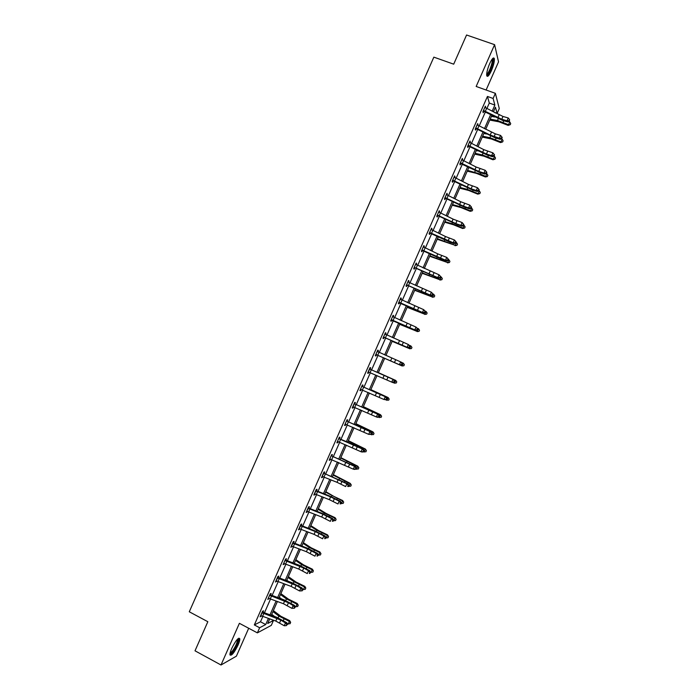 <?xml version="1.0" encoding="UTF-8"?>
<svg xmlns="http://www.w3.org/2000/svg" width="700" height="700" viewBox="0 0 700 700"><rect width="100%" height="100%" fill="white"/><g stroke="black" fill="none" stroke-linecap="round" stroke-linejoin="round"><path stroke-width="1.05" d="M231.691 648.532C235.699 640.544 238.402 637.28 239.794 638.75C239.925 640.01 239.348 642.11 238.07 645.059C234.106 653.004 231.402 656.259 229.968 654.841C229.836 653.59 230.414 651.49 231.691 648.532M489.659 63.665C492.039 58.608 493.605 56.936 494.331 58.642C494.602 61.337 493.631 65.345 491.418 70.656C489.046 75.705 487.489 77.376 486.736 75.67C486.465 73.01 487.445 69.011 489.659 63.665M486.106 90.02L498.531 61.863L494.602 44.669L476.166 86.468L495.373 93.328L499.284 108.553L497.114 113.479L495.442 107.205L493.377 111.895M272.151 619.745L273.481 620.445L271.311 625.354L257.381 632.87L239.391 623.315L221.008 665L195.011 650.808L207.839 621.714L189.289 611.782L433.842 57.146L453.705 64.172L466.567 35L494.602 44.669M221.008 665L236.39 656.171L248.701 628.259M494.778 112.63L497.114 113.479M270.62 594.702L271.171 593.46L270.235 593.863L267.776 599.445L269.01 598.351M285.924 560.009L286.475 558.758L285.591 559.064L283.124 564.646L284.358 563.553M301.236 525.306L301.779 524.055L300.939 524.256L298.48 529.839L299.714 528.736M316.54 490.595L317.091 489.344L316.295 489.449L313.836 495.023L314.641 494.909L315.07 493.92M331.852 455.875L332.404 454.624L331.651 454.633L329.192 460.206L329.954 460.189L330.435 459.104M347.174 421.155L347.725 419.904L347.016 419.808L344.549 425.39L345.266 425.469L345.791 424.279M362.486 386.426L363.037 385.184L362.381 384.974L359.914 390.556L360.588 390.749L361.139 389.498L360.395 389.471M377.729 350.175L378.359 350.446L377.746 350.14L375.279 355.723L375.909 356.011L376.46 354.76L375.707 354.751M378.359 350.446L378.044 351.942M393.05 315.438L393.68 315.709L393.111 315.297L390.644 320.889L391.23 321.274L391.781 320.023M393.68 315.709L393.155 316.977L392.613 316.426M408.371 280.7L409.01 280.963L408.476 280.455L406.017 286.037L406.551 286.536L407.102 285.285M409.01 280.963L408.502 282.118M423.692 245.963L424.331 246.216L423.85 245.604L421.391 251.186L421.881 251.79L422.433 250.539L421.68 250.539M424.331 246.216L423.876 247.266M439.023 211.207L439.661 211.461L439.233 210.744L436.765 216.335L437.211 217.035L437.762 215.784M439.661 211.461L439.25 212.406M454.352 176.452L455 176.706L454.606 175.884L452.139 181.475L452.541 182.271L453.093 181.02M455 176.706L454.633 177.537M469.683 141.697L470.33 141.934L469.989 141.015L467.521 146.606L467.871 147.508L468.431 146.256M470.33 141.934L470.015 142.669M485.021 106.934L485.669 107.17L485.371 106.146L482.904 111.729L483.21 112.735L483.761 111.484M485.669 107.17L485.398 107.791M486.894 108.509L489.3 103.049L487.445 96.434L254.328 624.934L260.488 621.784L262.876 616.385M264.451 612.806L270.55 598.981M272.099 595.464L278.224 581.586M279.755 578.113L285.898 564.183M287.402 560.77L293.571 546.788M295.059 543.419L301.254 529.384M302.706 526.076L308.928 511.98M310.363 508.725L316.601 494.567M318.019 491.374L324.284 477.164M325.666 474.023L331.957 459.76M333.322 456.662L339.64 442.348M340.979 439.311L347.322 424.935M348.635 421.951L355.005 407.523M356.291 404.591L362.679 390.11M363.947 387.231L370.361 372.697M371.604 369.871L378.035 355.294M379.277 352.485L385.7 337.934M386.96 335.072L393.356 320.565M394.642 317.651L401.021 303.196M402.325 300.23L408.678 285.828M410.016 282.809L416.342 268.459M417.699 265.379L423.999 251.09M425.39 247.957L431.664 233.721M433.072 230.527L439.329 216.344M440.764 213.097L446.994 198.975M448.446 195.676L454.659 181.597M456.137 178.237L462.324 164.22M463.829 160.808L469.989 146.843M471.52 143.377L477.654 129.456M479.211 125.939L485.319 112.079M477.356 124.311L478.004 124.556L477.68 123.585L475.213 129.168L475.545 130.121L476.096 128.87M478.004 124.556L477.706 125.23M462.017 159.075L462.665 159.32L462.298 158.454L459.83 164.036L460.206 164.894L460.758 163.643L459.996 163.66M462.665 159.32L462.324 160.107M446.688 193.83L447.335 194.084L446.915 193.314L444.456 198.905L444.876 199.657L445.428 198.406M447.335 194.084L446.941 194.976M431.358 228.585L431.996 228.839L431.541 228.174L429.074 233.765L429.546 234.412L430.098 233.161L429.336 233.161M431.996 228.839L431.559 229.836M416.036 263.331L416.675 263.594L416.168 263.034L413.7 268.616L414.216 269.159L414.767 267.908M416.675 263.594L416.185 264.696M400.706 298.069L401.345 298.34L400.794 297.876L398.335 303.467L398.886 303.905L399.438 302.654M401.345 298.34L400.811 299.547M385.385 332.806L386.024 333.078L385.429 332.719L382.961 338.301L383.565 338.642L384.116 337.391L383.373 337.382M386.024 333.078L385.595 334.46M369.635 368.524L370.169 369.084L370.703 367.815L370.064 367.561L367.596 373.144L368.244 373.38L368.795 372.129L368.051 372.111M354.83 403.795L355.381 402.544L354.699 402.395L352.231 407.969L352.922 408.109L353.474 406.858L352.739 406.831M339.509 438.515L340.06 437.264L339.334 437.22L336.875 442.794L337.61 442.829L338.118 441.691M324.196 473.235L324.748 471.984L323.977 472.036L321.51 477.619L322.297 477.549L322.752 476.516M308.884 507.946L309.435 506.695L308.621 506.852L306.154 512.435L307.396 511.332M293.58 542.657L294.131 541.406L293.265 541.66L290.806 547.242L292.04 546.149M278.267 577.36L278.819 576.109L277.909 576.468L275.45 582.041L276.684 580.956M262.474 611.476L262.981 612.071L263.515 610.803L262.561 611.266L260.102 616.84L261.336 615.755M487.445 96.434L493.106 98.473L495.373 93.328M257.381 632.87L259.639 627.742L265.72 624.54L268.424 618.398M254.328 624.934L259.639 627.742M492.135 111.248L494.865 105.061L493.106 98.473M270.007 614.819L276.089 601.02M277.646 597.503L283.754 583.651M285.285 580.186L291.419 566.274M292.924 562.861L299.084 548.896M300.562 545.536L306.749 531.519M308.21 528.22L314.414 514.141M315.849 510.895L322.079 496.755M323.488 493.561L329.752 479.377M331.135 476.236L337.418 461.991M338.783 458.911L345.082 444.605M346.421 441.578L352.756 427.219M354.069 424.244L360.421 409.832M361.716 406.91L368.095 392.446M369.364 389.576L375.769 375.06M377.011 372.243L383.434 357.683M384.668 354.874L391.081 340.34M392.341 337.488L398.729 323.006M400.015 320.092L406.376 305.664M407.689 302.697L414.024 288.321M415.363 285.294L421.68 270.979M423.036 267.899L429.328 253.627M430.71 250.495L436.984 236.285M438.384 233.1L444.631 218.934M446.066 215.696L452.287 201.582M453.74 198.293L459.944 184.231M461.423 180.88L467.6 166.88M469.096 163.476L475.248 149.529M476.779 146.064L482.904 132.169M484.452 128.66L490.56 114.817M269.736 618.87L267.697 623.49L273.481 620.445M491.802 115.465L485.695 129.299M484.146 132.808L478.021 146.702M476.49 150.159L470.339 164.106M468.843 167.51L462.665 181.51M461.186 184.852L454.991 198.905M453.539 202.204L447.317 216.309M445.882 219.546L439.644 233.704M438.235 236.889L431.97 251.099M430.588 254.231L424.296 268.494M422.94 271.565L416.623 285.88M415.293 288.908L408.949 303.275M407.645 306.241L401.284 320.67M399.998 323.575L393.61 338.056M392.35 340.909L385.936 355.442M384.703 358.243L378.28 372.803M377.037 375.611L370.641 390.127M369.373 392.998L362.994 407.461M361.707 410.384L355.355 424.786M354.034 427.761L347.707 442.111M346.369 445.139L340.069 459.436M338.704 462.525L332.421 476.761M331.039 479.903L324.783 494.077M323.374 497.271L317.144 511.403M315.709 514.649L309.505 528.719M308.044 532.026L301.866 546.035M300.387 549.395L294.227 563.351M292.723 566.764L286.589 580.668M285.058 584.133L278.95 597.984M277.401 601.501L271.311 615.3M489.3 103.049L494.865 105.061M260.488 621.784L265.72 624.54M367.614 373.1L368.244 373.38M359.957 390.46L360.588 390.749M352.301 407.82L352.922 408.109M344.645 425.18L345.266 425.469M336.989 442.54L337.61 442.829M329.332 459.9L329.954 460.189M321.676 477.251L322.297 477.549M314.02 494.602L314.641 494.909M306.364 511.954L306.985 512.26M298.716 529.305L299.329 529.611M291.06 546.656L291.672 546.971M283.404 564.008L284.025 564.322M275.756 581.35L276.369 581.665M268.109 598.701L268.713 599.016M260.453 616.044L261.065 616.367M483.455 110.478L501.769 119.254L507.028 120.776L508.252 117.976L502.994 116.462L501.769 119.254M502.994 116.462L484.811 107.397M509.049 120.697L509.39 121.17L509.548 119.578L509.049 120.697L507.028 120.776L507.876 121.957L502.635 120.435L484.181 111.493L483 111.51M483.875 110.469L484.181 111.493M507.876 121.957L509.39 121.17M509.548 119.578L508.252 117.976M489.773 120.067L498.986 121.826L508.148 125.388L508.541 124.688L497.472 120.505L490.184 119.114M510.23 124.696L508.541 124.688L509.758 121.922L510.711 123.594L510.23 124.696L508.148 125.388M509.758 121.922L508.769 121.494M494.769 117.014L491.4 116.375M495.329 133.849L477.137 124.854L475.79 127.916L490.21 135.056L499.336 138.206L500.561 135.415L495.329 133.849L494.095 136.64M501.366 138.127L501.707 138.582L502.206 137.463L501.856 137.008L501.366 138.127L499.336 138.206L500.211 139.344L494.988 137.769L476.516 128.879L475.335 128.896M476.184 127.907L476.516 128.879M500.211 139.344L501.707 138.582M501.856 137.008L500.561 135.415M494.165 154.438L492.879 152.845L483.77 149.643L469.429 142.275L468.099 145.346L486.43 154.018L491.645 155.636L492.879 152.845L494.524 154.875L494.165 154.438L493.675 155.558L494.034 155.995L494.524 154.875M493.675 155.558L491.645 155.636L492.537 156.721L487.34 155.111L468.843 146.265L467.67 146.274M468.492 145.346L468.843 146.265M492.537 156.721L494.034 155.995M482.256 137.095L491.418 138.994L500.561 142.581L500.929 141.925L489.877 137.707L482.65 136.211M502.626 141.925L500.929 141.925L502.154 139.16L503.116 140.814L502.626 141.925L500.561 142.581M502.154 139.16L501.296 138.793M486.448 133.998L483.858 133.472M474.749 154.123L483.849 156.153L492.984 159.775L493.325 159.171L482.291 154.91L475.108 153.309M495.023 159.145L493.325 159.171L494.541 156.406L495.512 158.043L495.023 159.145L492.984 159.775M494.541 156.406L493.824 156.091M478.021 150.938L476.315 150.561M492.398 58.844L492.616 58.905C494.559 59.64 489.694 73.929 487.226 74.795L486.657 74.786M486.675 74.078L486.85 74.016C488.836 73.334 492.931 62.396 492.144 59.85L491.96 59.413M486.859 75.959C489.317 75.101 494.392 61.556 493.43 58.389L493.299 58.021M237.895 638.803L238.105 638.907C238.516 641.707 236.705 646.065 232.645 651.98C231.341 653.572 230.457 654.168 229.994 653.765M230.116 653.065L232.243 651.28C235.498 646.695 237.248 642.81 237.493 639.625L237.388 639.301M229.994 654.99L232.435 652.811C236.46 647.115 238.63 642.294 238.945 638.356L238.892 638.137M460.381 162.785L478.765 171.404L483.954 173.066L485.188 170.275L486.841 172.287L486.474 171.867L485.984 172.987L486.351 173.399L486.841 172.287M486.474 171.867L485.188 170.275L476.105 167.02L461.738 159.705M485.984 172.987L483.954 173.066L484.873 174.107L479.692 172.445L460.784 163.643M460.801 162.776L461.177 163.643M484.873 174.107L486.351 173.399L487.918 175.271L487.296 176.593L485.398 176.96L485.721 176.409L480.305 174.046L467.565 170.398M467.233 171.15L476.271 173.311L485.398 176.96M487.427 176.374L485.721 176.409L486.938 173.644M469.455 167.816L468.773 167.659M452.699 180.215L471.091 188.79L476.262 190.496L477.496 187.705L479.159 189.691L478.791 189.298L478.293 190.409L478.669 190.811L479.159 189.691M478.791 189.298L477.496 187.705L468.44 184.398L454.055 177.144M478.293 190.409L476.262 190.496L477.207 191.485L472.045 189.779L453.512 181.029L452.331 181.037M453.11 180.215L453.512 181.029M477.207 191.485L478.669 190.811M459.725 188.169L468.702 190.47L477.811 194.145L478.117 193.646L467.119 189.306L460.031 187.486M479.832 193.594L478.117 193.646L479.334 190.881L480.314 192.491L479.832 193.594L477.811 194.145M479.334 190.881L478.748 190.627M471.1 206.719L469.805 205.126L460.775 201.766L446.381 194.591L445.034 197.645L463.426 206.168L468.58 207.926L469.805 205.126L471.485 207.104L471.1 206.719L470.61 207.839L470.995 208.215L471.485 207.104M470.61 207.839L468.58 207.926L469.534 208.871L464.398 207.112L445.839 198.406L444.666 198.415M445.419 197.645L445.839 198.406M469.534 208.871L470.995 208.215M452.218 205.196L461.134 207.629L470.234 211.33L470.514 210.884L459.532 206.5L452.489 204.575M472.229 210.822L470.514 210.884L471.73 208.119L472.719 209.711L472.229 210.822L470.234 211.33M471.73 208.119L471.144 207.865M463.418 224.14L462.123 222.556L453.119 219.135L438.672 212.004L437.342 215.075L455.761 223.545L460.889 225.348L462.123 222.556L463.802 224.507L463.418 224.14L462.919 225.26L463.312 225.619L463.802 224.507M462.919 225.26L460.889 225.348L461.869 226.249L456.75 224.446L438.375 215.88L437.001 215.793M437.727 215.075L438.174 215.793M461.869 226.249L463.312 225.619M444.71 222.215L453.565 224.787L462.648 228.515L462.91 228.121L451.946 223.694L444.955 221.664M464.634 228.043L462.91 228.121L464.126 225.356L465.124 226.94L464.634 228.043L462.648 228.515M464.126 225.356L463.54 225.102M429.634 232.505L453.206 242.769L454.431 239.977L456.129 241.911L455.726 241.57L455.236 242.681L455.639 243.023L456.129 241.911M455.726 241.57L454.431 239.977L445.454 236.504L430.99 229.434M455.236 242.681L453.206 242.769L454.204 243.626L449.102 241.78L430.124 233.161M430.045 232.505L430.509 233.17M454.204 243.626L455.639 243.023M437.203 239.234L455.306 245.35L437.412 238.752M457.039 245.263L455.306 245.35L456.523 242.594L457.52 244.151L457.039 245.263L455.07 245.7M456.523 242.594L455.936 242.34M421.942 249.935L445.515 260.199L446.749 257.399L448.446 259.315L448.044 258.991L447.554 260.102L447.956 260.426L448.446 259.315M448.044 258.991L446.749 257.399L437.789 253.873L423.299 246.855M447.554 260.102L445.515 260.199L446.539 261.004L441.464 259.105L422.459 250.539M422.354 249.935L422.844 250.547M446.539 261.004L447.956 260.426M429.695 256.252L447.703 262.588L429.879 255.841M449.444 262.474L447.703 262.588L448.919 259.822L449.925 261.371L449.444 262.474L447.493 262.885M448.919 259.822L448.332 259.569M440.361 276.404L439.066 274.82L415.616 264.285L414.286 267.365L437.832 277.62L439.066 274.82L440.773 276.71L440.361 276.404L439.863 277.524L440.283 277.83L440.773 276.71M439.863 277.524L437.832 277.62L438.874 278.373L415.179 267.916L414.015 267.908M414.662 267.365L415.179 267.916M438.874 278.373L440.283 277.83M406.569 284.786L430.15 295.033L431.375 292.241L433.099 294.114L432.67 293.825L432.18 294.945L432.609 295.225L433.099 294.114M432.67 293.825L431.375 292.241L408.257 282.021M432.18 294.945L430.15 295.033L431.209 295.75L407.523 285.294L406.35 285.276M406.98 284.786L407.523 285.294M431.209 295.75L432.609 295.225M398.886 302.207L422.459 312.454L423.692 309.662L425.425 311.509L424.988 311.246L424.498 312.358L424.926 312.629L425.425 311.509M424.988 311.246L423.692 309.662L400.243 299.136M424.498 312.358L422.459 312.454L423.544 313.119L398.694 302.645M400.277 299.058L400.706 299.504M399.297 302.216L399.858 302.671M423.544 313.119L424.926 312.629M417.305 328.659L416.01 327.084L392.56 316.558L391.23 319.629L414.776 329.875L416.01 327.084L417.751 328.904L417.305 328.659L416.815 329.779L417.252 330.024L417.751 328.904M416.815 329.779L414.776 329.875L415.887 330.488L391.029 320.014M391.606 319.637L392.192 320.04M415.887 330.488L417.252 330.024M383.512 337.05L407.094 347.287L408.328 344.496L410.069 346.299L409.623 346.071L409.132 347.191L409.579 347.419L410.069 346.299M409.623 346.071L408.328 344.496L384.869 333.979M384.956 333.795L385.49 334.346M409.132 347.191L407.094 347.287L408.223 347.856L384.142 337.4M383.924 337.059L384.527 337.409M408.223 347.856L409.579 347.419M375.83 354.471L399.411 364.7L400.645 361.909L401.791 362.442L402.404 363.694L401.94 363.484L401.45 364.604L401.905 364.814L402.404 363.694M401.94 363.484L400.645 361.909L377.186 351.391M377.291 351.164L377.825 351.715M401.45 364.604L399.411 364.7L400.558 365.225L376.477 354.76M376.241 354.48L376.871 354.777M400.558 365.225L401.905 364.814M369.793 369.11L368.174 371.892L391.729 382.113L392.963 379.321L394.126 379.811L369.793 369.11L392.963 379.321L394.257 380.896L393.767 382.016L394.231 382.2L394.73 381.089L394.257 380.896M394.231 382.2L392.901 382.594L391.729 382.113L393.767 382.016M394.73 381.089L394.126 379.811M360.465 389.305L384.046 399.525L385.28 396.734L386.461 397.171L362.775 386.724L385.28 396.734L386.584 398.309L386.085 399.42L386.566 399.595L387.056 398.484L386.584 398.309M361.979 385.884L362.775 386.724M386.566 399.595L384.046 399.525L386.085 399.42M387.056 398.484L386.461 397.171M354.419 403.944L352.809 406.717L376.373 416.938L377.598 414.146L378.805 414.54L355.119 404.092L377.598 414.146L378.901 415.713L378.411 416.832L378.892 416.981L379.382 415.87L378.901 415.713M354.314 403.244L355.119 404.092M378.892 416.981L377.58 417.322L376.373 416.938L378.411 416.832M379.382 415.87L378.805 414.54M345.109 424.13L368.69 434.35L369.915 431.559L371.149 431.9L347.463 421.453L369.915 431.559L371.219 433.125L370.729 434.236L371.219 434.376L371.709 433.256L371.219 433.125M345.66 424.217L345.082 424.191M346.658 420.604L347.463 421.453M371.219 434.376L368.69 434.35L370.729 434.236M371.709 433.256L371.149 431.9M422.188 273.271L440.099 279.816L422.345 272.921M441.849 279.694L440.099 279.816L441.315 277.06L442.33 278.591L441.849 279.694L439.915 280.061M441.315 277.06L440.738 276.797M414.68 290.29L432.495 297.045L414.803 290.001M434.254 296.914L432.495 297.045L433.72 294.289L434.735 295.803L434.254 296.914L432.338 297.238M433.72 294.289L433.02 293.983M407.172 307.309L424.9 314.274L407.269 307.09M426.659 314.125L424.9 314.274L426.116 311.517L427.14 313.023L426.659 314.125L424.751 314.422M426.116 311.517L425.206 311.115M399.665 324.319L417.296 331.502L399.735 324.17M419.064 331.336L417.296 331.502L418.512 328.746L419.545 330.234L419.064 331.336L417.174 331.599M418.512 328.746L417.401 328.256M392.166 341.329L409.701 348.731L392.201 341.241M411.469 348.547L409.701 348.731L410.918 345.975L411.959 347.445L411.469 348.547L409.605 348.766M410.918 345.975L409.614 345.398M384.659 358.348L402.098 365.96L384.668 358.321M403.314 363.195L404.364 364.656L403.874 365.759L402.098 365.96L403.314 363.195L401.835 362.547M378.359 372.627L395.719 380.424L378.341 372.662M394.502 383.18L395.719 380.424L396.769 381.868L396.287 382.97L394.502 383.18L393.059 382.541M370.86 389.637L388.089 397.53L389.183 399.07L388.692 400.172L385.639 399.849M386.899 400.4L388.124 397.644L370.808 389.734M389.183 399.07L388.089 397.53M363.352 406.648L380.511 414.706L381.588 416.211L381.106 417.384L378.236 417.148M379.304 417.62L380.52 414.864L363.283 406.814M381.588 416.273L380.511 414.706M355.854 423.649L372.942 431.874L374.001 433.396L373.511 434.586L370.851 434.464M371.709 434.84L372.925 432.084L355.749 423.885M374.001 433.484L372.942 431.874M337.829 441.56L361.007 451.754L362.241 448.963L363.484 449.26L352.914 444.281L338.8 438.489L337.426 441.551M339.001 437.964L339.797 438.821M339.062 438.769L362.241 448.963L363.545 450.529L363.046 451.649L363.545 451.762L364.044 450.642L363.545 450.529M363.545 451.762L362.259 452.043L361.007 451.754L363.046 451.649M364.044 450.642L363.484 449.26M348.355 440.659L365.365 449.041L366.424 450.581L365.925 451.789L363.475 451.78M364.114 452.06L365.33 449.304L348.215 440.956M366.406 450.686L365.365 449.041M329.744 458.955L353.334 469.157L354.559 466.366L355.828 466.62L332.141 456.181L354.559 466.366L355.863 467.933L355.373 469.052L355.88 469.149L356.37 468.029L355.863 467.933M331.345 455.324L332.141 456.181M355.88 469.149L354.602 469.403L353.334 469.157L355.373 469.052M356.37 468.029L355.828 466.62M340.848 457.66L357.796 466.2L358.846 467.758L358.33 468.991L355.933 469.017M356.519 469.28L357.735 466.515L340.69 458.028M358.82 467.889L357.796 466.2M323.697 473.594L322.088 476.367L337.015 482.317L345.651 486.561L346.885 483.779L348.171 483.98L324.485 473.532L346.885 483.779L348.189 485.336L347.699 486.456L348.705 485.415L348.189 485.336M323.689 472.675L324.485 473.532M348.206 486.526L347.699 486.456M348.705 485.415L348.171 483.98M333.349 474.661L350.219 483.367L351.26 484.942L350.744 486.194L348.338 486.238M348.924 486.491L350.14 483.735L333.156 475.09M351.234 485.091L350.219 483.367M314.387 493.771L329.368 499.669L337.977 503.965L339.203 501.183L340.515 501.331L330.015 496.177L316.829 490.892L316.024 491.006L330.592 496.886L339.203 501.183L340.506 502.74L340.016 503.851L341.031 502.801L340.506 502.74M316.024 491.006L314.414 493.771M316.041 490.035L316.829 490.892M340.541 503.912L340.016 503.851M341.031 502.801L340.515 501.331M325.85 491.662L333.769 496.361L342.65 500.535L343.683 502.119L343.158 503.387L340.743 503.449M341.329 503.702L342.545 500.946L325.631 492.161M343.648 502.285L342.65 500.535M308.341 508.41L306.731 511.184L321.711 517.011L330.295 521.369L331.529 518.577L332.859 518.691L322.385 513.476L309.172 508.252L308.341 508.41L322.936 514.238L331.529 518.577L332.832 520.135L332.342 521.255L333.366 520.179L332.832 520.135M308.385 507.386L309.172 508.252M332.876 521.29L332.342 521.255M333.366 520.179L332.859 518.691M318.351 508.664L326.209 513.494L335.081 517.694L336.105 519.295L335.571 520.59L333.156 520.66M333.734 520.923L334.95 518.157L324.31 513.048L318.106 509.224M336.061 519.488L335.081 517.694M299.031 528.587L314.064 534.363L322.621 538.773L323.855 535.981L325.203 536.043L314.755 530.766L301.516 525.604L300.668 525.814L315.289 531.58L323.855 535.981L325.159 537.539L324.669 538.65L325.701 537.556L325.159 537.539M300.668 525.814L299.058 528.587M300.729 524.738L301.516 525.604M325.203 538.676L324.669 538.65M325.701 537.556L325.203 536.043M310.852 525.656L318.649 530.626L327.504 534.852L328.527 536.471L327.985 537.784L325.561 537.871M326.139 538.134L327.355 535.369L316.733 530.215L310.572 526.286M328.466 536.681L327.504 534.852M292.985 543.226L291.384 545.991L306.408 551.705L314.947 556.168L316.172 553.385L317.546 553.394L307.134 548.065L293.86 542.955L292.985 543.226L307.632 548.923L316.172 553.385L317.485 554.934L316.986 556.054L317.537 556.054L318.027 554.942L317.485 554.934M293.081 542.089L293.86 542.955M317.537 556.054L316.986 556.054M318.027 554.942L317.546 553.394M303.354 542.657L311.089 547.759L319.935 552.011L320.95 553.648L320.399 554.977L317.966 555.082M318.553 555.336L319.769 552.58L309.155 547.391L303.047 543.349M320.889 553.875L319.935 552.011M283.684 563.386L298.76 569.048L307.274 573.571L308.499 570.78L309.89 570.745L299.504 565.355L286.213 560.315L285.311 560.63L303.783 568.059L308.499 570.78L309.811 572.329L309.312 573.449L309.873 573.431L310.363 572.32L309.811 572.329M285.425 559.431L286.213 560.315M309.873 573.431L309.312 573.449M310.363 572.32L309.89 570.745M295.855 559.65L303.537 564.891L312.366 569.17L313.373 570.815L312.812 572.171L310.354 572.276M310.957 572.548L312.174 569.791L301.586 564.559L295.523 560.411M295.102 563.684L294.315 563.15M313.303 571.069L312.174 569.791L312.366 569.17M277.637 578.034L276.027 580.79L291.104 586.39L299.591 590.966L300.825 588.175L302.234 588.096L291.874 582.645L278.556 577.666L277.637 578.034L296.126 585.41L300.825 588.175L302.137 589.724L301.639 590.844L302.207 590.809L302.697 589.689L302.137 589.724M277.769 576.782L278.556 577.666M302.697 589.689L302.234 588.096M299.591 590.966L301.639 590.844M288.365 576.642L295.977 582.015L304.797 586.329L305.804 587.991L305.226 589.365L302.619 589.426M303.363 589.759L304.579 587.003L294.009 581.718L287.998 577.474M288.391 581.341L286.79 580.212M305.716 588.262L304.579 587.003L304.797 586.329M268.328 598.194L283.456 603.733L291.918 608.361L293.151 605.57L294.586 605.447L284.244 599.935L270.9 595.009L269.955 595.429L288.47 602.761L293.151 605.57L294.464 607.119L293.965 608.23L294.543 608.178L295.033 607.066L294.464 607.119M270.121 594.125L270.9 595.009M295.033 607.066L294.586 605.447M291.918 608.361L293.965 608.23M280.866 593.635L288.426 599.148L297.229 603.479L298.226 605.159L297.64 606.559L294.892 606.567M295.776 606.961L296.993 604.205L286.44 598.885L280.473 594.536M281.549 598.946L279.265 597.266M298.13 605.456L296.993 604.205L297.229 603.479M262.281 612.832L260.68 615.589L275.809 621.066L284.252 625.756L285.477 622.965L286.93 622.79L276.623 617.225L263.252 612.36L262.281 612.832L280.822 620.104L285.477 622.965L286.79 624.514L286.3 625.625L287.368 624.444L286.79 624.514M287.368 624.444L286.93 622.79M284.252 625.756L286.3 625.625M273.368 610.628L280.866 616.271L289.66 620.629L290.649 622.326L290.062 623.744L287.175 623.718M288.181 624.164L289.398 621.407L278.871 616.053L272.947 611.59M274.601 616.49L271.74 614.329M290.544 622.641L289.398 621.407L289.66 620.629M484.829 107.415L483.481 110.478M499.1 114.888L497.875 117.679M486.64 108.369L485.415 111.169M503.125 122.334L503.808 120.776M497.472 120.505L498.234 118.773M491.435 132.265L490.21 135.056M478.949 125.808L477.724 128.607M483.77 149.643L482.545 152.434M487.655 151.235L486.43 154.018M471.258 143.246L470.032 146.037M495.521 139.571L496.16 138.127M489.877 137.707L490.595 136.097M487.909 156.809L488.504 155.47M482.291 154.91L482.948 153.423M461.764 159.722L460.407 162.785M476.105 167.02L474.88 169.803M479.99 168.621L478.765 171.404M463.566 160.676L462.341 163.476M480.305 174.046L480.847 172.821M474.705 172.104L475.309 170.739M454.073 177.161L452.725 180.215M468.44 184.398L467.215 187.18M472.325 185.999L471.091 188.79M455.884 178.115L454.65 180.906M472.701 191.284L473.2 190.164M467.119 189.306L467.67 188.055M460.775 201.766L459.55 204.549M464.651 203.385L463.426 206.168M448.192 195.545L446.959 198.336M465.097 208.521L465.544 207.506M459.532 206.5L460.031 205.371M453.119 219.135L451.885 221.918M456.986 220.763L455.761 223.545M440.501 212.975L439.267 215.766M457.494 225.75L457.896 224.849M451.946 223.694L452.392 222.688M431.007 229.451L429.66 232.505M445.454 236.504L444.229 239.295M449.321 238.14L448.096 240.922M432.819 230.405L431.585 233.196M449.899 242.987L450.249 242.191M444.369 240.888L444.754 240.004M423.316 246.881L421.969 249.935M437.789 253.873L436.564 256.655M441.656 255.517L440.431 258.3M425.127 247.835L423.894 250.626M442.295 260.216L442.592 259.534M436.783 258.081L437.115 257.32M430.132 271.241L428.899 274.024M433.991 272.895L432.766 275.678M417.445 265.256L416.211 268.047M407.942 281.733L406.595 284.786M422.467 288.61L421.243 291.392M426.326 290.264L425.101 293.046M409.754 282.686L408.52 285.477M400.26 299.154L398.912 302.207M414.811 305.97L413.578 308.752M418.661 307.641L417.436 310.424M402.071 300.108L400.838 302.899M407.146 323.339L405.921 326.121M410.996 325.01L409.771 327.793M394.38 317.529L393.155 320.32M384.895 333.996L383.539 337.05M399.49 340.699L398.265 343.481M403.34 342.379L402.106 345.161M386.697 334.95L385.473 337.741M377.204 351.418L375.856 354.471M391.834 358.059L390.609 360.841M395.675 359.748L394.45 362.53M379.015 352.371L377.781 355.162M384.178 375.419L382.953 378.192M388.019 377.116L386.785 379.899M371.332 369.793L370.099 372.584M361.839 386.251L360.491 389.305M376.521 392.77L375.296 395.553M380.354 394.476L379.129 397.259M363.65 387.205L362.416 389.996M368.865 410.13L367.64 412.912M372.697 411.845L371.464 414.627M355.967 404.618L354.734 407.409M346.483 421.076L345.135 424.13M361.209 427.481L359.984 430.264M365.033 429.205L363.808 431.988M348.285 422.03L347.06 424.821M434.691 277.445L434.945 276.868M429.196 275.266L429.476 274.627M427.096 294.674L427.297 294.21M421.619 292.46L421.846 291.944M353.553 444.832L352.328 447.615M357.376 446.565L356.151 449.347M340.611 439.442L339.377 442.234M359.721 447.405L359.931 446.906M354.366 444.894L354.611 444.351M331.118 455.901L329.77 458.955M345.896 462.184L344.671 464.966M349.72 463.925L348.486 466.707M332.929 456.855L331.695 459.646M352.074 464.73L352.336 464.126M346.736 462.192L347.034 461.528M338.24 479.535L337.015 482.317M342.064 481.285L340.83 484.067M325.246 474.267L324.021 477.059M344.435 482.046L344.75 481.338M339.106 479.491L339.456 478.704M330.592 496.886L329.368 499.669M334.399 498.645L333.174 501.427M317.572 491.68L316.339 494.463M336.796 499.371L337.155 498.549M331.476 496.781L331.879 495.871M322.936 514.238L321.711 517.011M326.743 515.996L325.517 518.779M309.89 509.084L308.656 511.875M329.149 516.688L329.56 515.76M323.855 514.08L324.31 513.048M315.289 531.58L314.064 534.363M319.086 533.356L317.861 536.13M302.216 526.488L300.983 529.279M321.51 534.004L321.965 532.971M316.225 531.37L316.733 530.215M307.632 548.923L306.408 551.705M311.439 550.707L310.205 553.49M294.534 543.891L293.309 546.683M313.871 551.32L314.379 550.183M308.595 548.66L309.155 547.391M285.049 560.341L283.701 563.395M299.985 566.265L298.76 569.048M303.783 568.059L302.558 570.841M286.86 561.295L285.626 564.086M306.233 568.636L306.784 567.385M300.974 565.95L301.586 564.559M292.338 583.608L291.104 586.39M296.126 585.41L294.901 588.192M279.186 578.699L277.953 581.481M298.594 585.952L299.197 584.596M293.344 583.231L294.009 581.718M269.701 595.14L268.354 598.194M284.681 600.95L283.456 603.733M288.47 602.761L287.245 605.535M271.512 596.094L270.279 598.885M290.955 603.269L291.602 601.799M285.723 600.521L286.44 598.885M277.034 618.293L275.809 621.066M280.822 620.104L279.598 622.886M263.839 613.497L262.605 616.28M283.325 620.576L284.016 619.001M278.092 617.803L278.871 616.053M494.331 58.642L493.412 58.328M492.161 59.141L492.616 58.905M237.615 639.074L238.105 638.907"/></g></svg>
